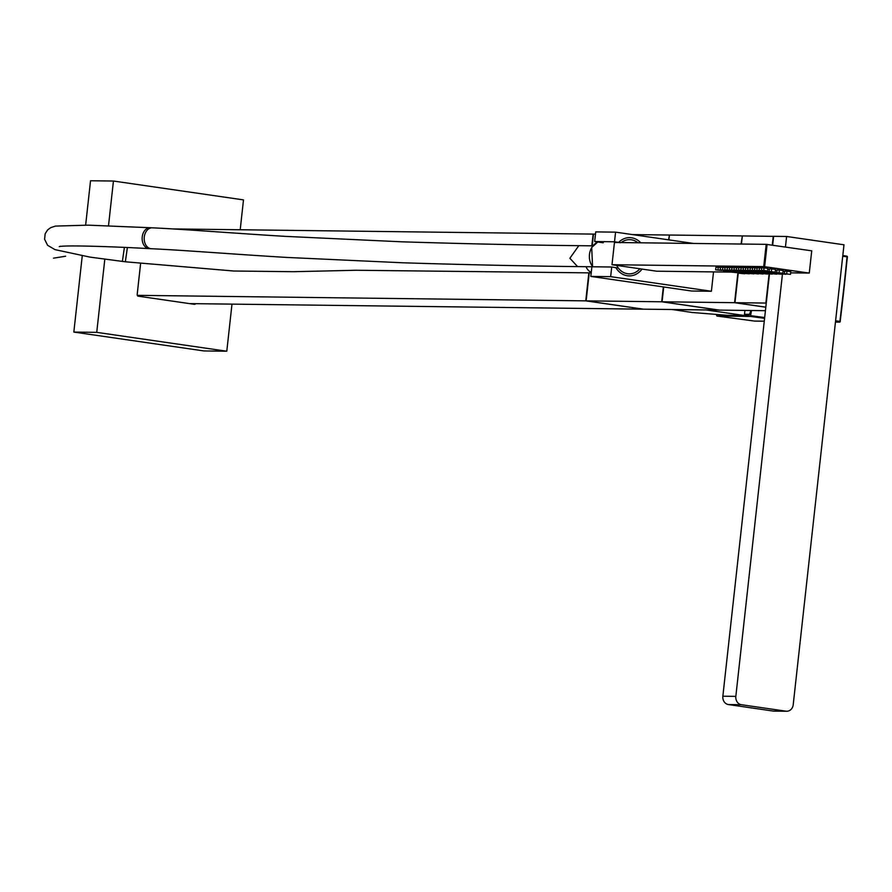 <?xml version="1.0" encoding="UTF-8"?>
<svg xmlns="http://www.w3.org/2000/svg" width="892" height="892" viewBox="0 0 892 892"><rect width="100%" height="100%" fill="white"/><g stroke="black" fill="none" stroke-linecap="round" stroke-linejoin="round"><path stroke-width="1.34" d="M589.233 272.863L586.144 300.86L643.522 309.178L719.086 310.059M592.21 245.835L593.514 234.105L595.488 234.128M669.446 235.087L668.543 239.825M586.144 300.86L661.697 301.786L663.336 286.923M661.697 301.786L719.075 310.115M632.372 234.585L669.067 235.031M672.401 309.535L692.081 312.479L727.181 315.289L744.352 315.5L744.92 310.427M706.754 309.959L672.401 309.624M706.743 310.048L744.352 315.5M172.613 228.921L593.124 234.094L591.831 245.835M588.854 272.852L585.754 300.86L643.143 309.134M137.301 295.341L585.754 300.86M189.439 303.603L643.132 309.178M195.627 303.67A1.494 1.282 -89.3 0 1 194.4 304.317L138.293 296.177A1.494 1.282 -89.3 0 1 137.19 294.516L140.613 263.43M194.478 303.659A1.494 1.282 -89.3 0 1 193.832 304.239M240.204 229.757L243.494 199.897L113.44 181.031L108.501 225.799M82.254 255.814L73.835 332.069L96.737 332.359L104.799 259.304M96.737 332.359L226.791 351.225L231.987 304.116M85.643 225.096L90.538 180.753L113.44 181.031M73.835 332.069L203.889 350.935L226.791 351.225M742.334 235.979L741.062 244.029M663.715 286.979L662.076 301.797L734.584 302.689L737.918 272.484M734.584 302.689L765.804 307.216M668.922 239.881L669.446 235.031L741.954 235.923M662.076 301.797L719.465 310.115L765.425 310.684M713.533 271.904L711.392 291.26L691.545 291.015L590.816 276.409L591.887 266.764L611.722 267.009L617.454 267.979M693.519 243.449L615.58 232.143L614.51 241.788L618.635 242.379A19.133 16.457 -89.3 0 1 640.735 242.802M614.51 241.788L594.663 241.542L603.248 242.791M620.23 242.758L618.635 242.379M594.663 241.542L595.733 231.898L615.58 232.143M590.816 276.409L610.663 276.654L611.722 267.009M711.392 291.26L610.663 276.654M738.297 272.539L734.975 302.689L765.815 307.16M741.442 244.04L742.345 235.934L773.632 236.369M734.975 302.689L765.882 303.068L769.094 273.967M772.282 245.099L773.252 236.313M786.744 711.247L773.765 711.091A7.471 6.422 -89.3 0 1 773.041 711.036L728.418 704.557A7.471 6.422 -89.3 0 1 722.854 696.217L735.833 696.373A7.471 6.422 90.7 0 0 741.386 704.713L786.019 711.192A7.471 6.422 90.7 0 0 786.744 711.247A7.471 6.422 90.7 0 0 793.211 704.702L843.988 244.798L786.61 236.48L785.439 247.017M786.61 236.48L773.632 236.313L772.662 245.155M769.473 274.022L722.854 696.217M782.451 274.078L735.833 696.373M718.049 314.564L724.07 315.043M749.135 315.277L750.964 310.505M750.116 314.33L744.497 314.263M748.957 315.333L744.374 315.289M751.51 310.516L750.473 316.437L716.9 316.024L716.689 314.452M842.728 256.194L847.043 256.863L846.776 256.127A0.747 0.747 0 0 1 847.4 256.941L839.918 321.388A2241.841 1927.645 -89.3 0 0 847.043 256.863L847.3 256.941A2242.588 1928.292 -89.3 0 1 840.175 321.432A0.747 0.647 -89.3 0 1 839.461 322.123L835.514 321.588M835.592 320.797L839.918 321.388L839.461 322.123L835.458 322.068L839.528 322.123A0.747 0.747 0 0 0 840.275 321.466L840.175 321.477M716.867 316.024L754.554 321.075L716.9 316.024L716.599 315.277M764.031 267.778L763.742 270.454L761.445 270.421L761.746 267.756L767.856 268.336L767.566 271.012L763.742 270.454M767.566 271.012L761.445 270.421M763.875 270.622L765.247 270.8L763.875 270.622M790.68 272.852L808.364 273.063L763.73 266.596L766.195 244.341L811.731 250.83L809.278 273.075L763.887 266.596L809.278 273.075M731.217 272.116L656.635 271.201L612.001 264.723L763.73 266.596M761.712 268.057L757.163 267.7L756.873 270.365L763.017 270.655M757.13 268.001L752.592 267.645L752.291 270.309L758.434 270.599M752.558 267.946L748.009 267.589L747.708 270.254L753.863 270.544M747.975 267.89L743.426 267.533L743.136 270.198L749.28 270.488M743.393 267.834L738.844 267.477L738.554 270.142L744.697 270.432M738.81 267.778L734.272 267.422L733.971 270.086L740.126 270.376M734.239 267.712L729.689 267.366L729.4 270.031L735.543 270.321M729.656 267.656L725.107 267.31L724.817 269.975L730.961 270.254M725.073 267.6L720.535 267.243L720.234 269.919L726.378 270.198M720.502 267.544L715.953 267.187L715.652 269.863L721.806 270.142M771.68 268.893L769.395 268.86L769.105 271.536L775.215 272.116L775.505 269.451L771.68 268.893L771.39 271.558M767.789 268.938L769.361 269.161M779.34 270.008L777.043 269.975L776.754 272.64L782.864 273.231L783.165 270.555L779.34 270.008L779.039 272.673M775.449 270.042L777.01 270.276M786.989 271.112L784.692 271.09L784.403 273.755L790.513 274.335L790.814 271.67L786.989 271.112L786.688 273.788M783.098 271.157L784.659 271.38M767.109 244.352L764.645 266.608M763.887 266.596L766.339 244.341M766.195 244.341L614.454 242.479L612.001 264.723M759.46 267.723L759.159 270.399M762.983 270.956L756.873 270.365M759.293 270.566L760.675 270.744L759.293 270.566M754.877 267.667L754.576 270.343M758.401 270.9L752.291 270.309M754.71 270.51L756.093 270.689L754.71 270.51M750.295 267.611L750.005 270.287M753.829 270.845L747.708 270.254M750.127 270.454L751.51 270.633L750.127 270.454M745.712 267.555L745.422 270.231M749.247 270.789L743.136 270.198M745.556 270.399L746.927 270.577L745.556 270.399M741.141 267.5L740.839 270.176M744.664 270.722L738.554 270.142M740.973 270.343L742.356 270.521L740.973 270.343M736.558 267.444L736.268 270.12M740.092 270.666L733.971 270.086M736.391 270.287L737.773 270.466L736.391 270.287M731.975 267.388L731.685 270.064M735.51 270.611L729.4 270.031M731.819 270.231L733.191 270.41L731.819 270.231M727.404 267.332L727.103 270.008M730.927 270.555L724.817 269.975M727.236 270.176L728.619 270.354L727.236 270.176M722.821 267.277L722.52 269.942M726.356 270.499L720.234 269.919M722.654 270.12L724.036 270.287L722.654 270.12M718.238 267.221L717.948 269.886M721.773 270.443L715.652 269.863M718.071 270.064L719.454 270.231L718.071 270.064M775.215 272.116L769.105 271.536M771.524 271.737L772.896 271.904L771.524 271.737M766.864 271.001L764.522 271.48L764.589 270.878M770.666 271.759L766.808 271.502M770.632 272.06L764.522 271.48M766.942 271.681L768.324 271.848L766.942 271.681M762.292 270.945L759.939 271.424L760.006 270.822M766.094 271.703L762.236 271.447M766.061 272.004L759.939 271.424M762.359 271.625L763.742 271.792L762.359 271.625M757.709 270.889L755.357 271.369L755.424 270.767M761.512 271.647L757.654 271.391M761.478 271.949L755.357 271.369M757.787 271.569L759.159 271.737L757.787 271.569M753.127 270.834L750.785 271.313L750.852 270.711M756.929 271.592L753.071 271.335M756.895 271.893L750.785 271.313M753.205 271.514L754.587 271.681L753.205 271.514M748.544 270.778L746.203 271.257L746.269 270.655M752.346 271.536L748.488 271.279M752.324 271.837L746.203 271.257M748.622 271.458L750.005 271.625L748.622 271.458M743.973 270.722L741.62 271.201L741.687 270.599M747.775 271.48L743.917 271.224M747.741 271.781L741.62 271.201M744.039 271.391L745.422 271.569L744.039 271.391M739.39 270.666L737.048 271.146L737.115 270.544M743.192 271.424L739.334 271.168M743.159 271.726L737.048 271.146M739.468 271.335L740.851 271.514L739.468 271.335M734.807 270.611L732.466 271.09L732.533 270.488M738.609 271.369L734.752 271.112M738.576 271.67L732.466 271.09M734.885 271.279L736.268 271.458L734.885 271.279M730.236 270.555L727.883 271.023L727.95 270.432M734.038 271.313L730.18 271.056M734.004 271.614L727.883 271.023M730.303 271.224L731.685 271.402L730.303 271.224M725.653 270.488L723.312 270.967L723.367 270.376M729.455 271.257L725.597 271.001M729.422 271.558L723.312 270.967M725.731 271.168L727.103 271.346L725.731 271.168M782.864 273.231L776.754 272.64M779.173 272.84L780.556 273.019L779.173 272.84M774.512 272.105L772.171 272.584L772.238 271.993M778.315 272.874L774.457 272.618M778.281 273.175L772.171 272.584M774.591 272.785L775.973 272.963L774.591 272.785M769.941 272.049L767.588 272.528L767.655 271.937M773.743 272.818L769.885 272.562M773.71 273.119L767.588 272.528M770.008 272.729L771.39 272.907L770.008 272.729M765.358 271.993L763.017 272.473L763.084 271.882M769.16 272.762L765.303 272.506M769.127 273.063L763.017 272.473M765.436 272.673L766.808 272.852L765.436 272.673M760.776 271.937L758.434 272.417L758.501 271.826M764.578 272.707L760.72 272.45M764.544 273.008L758.434 272.417M760.854 272.618L762.236 272.796L760.854 272.618M756.204 271.882L753.851 272.361L753.918 271.77M760.006 272.651L756.148 272.394M759.973 272.952L753.851 272.361M756.271 272.562L757.654 272.74L756.271 272.562M751.621 271.826L749.28 272.305L749.336 271.714M755.424 272.595L751.566 272.339M755.39 272.885L749.28 272.305M751.7 272.506L753.071 272.684L751.7 272.506M747.039 271.77L744.697 272.25L744.764 271.647M750.841 272.539L746.983 272.283M750.808 272.829L744.697 272.25M747.117 272.45L748.499 272.629L747.117 272.45M742.456 271.714L740.115 272.194L740.182 271.592M746.258 272.484L742.4 272.227M746.236 272.774L740.115 272.194M742.534 272.394L743.917 272.573L742.534 272.394M737.885 271.659L735.532 272.138L735.599 271.536M741.687 272.417L737.829 272.171M741.653 272.718L735.532 272.138M737.952 272.339L739.334 272.517L737.952 272.339M733.302 271.603L730.961 272.082L731.027 271.48M737.104 272.361L733.246 272.105M737.071 272.662L730.961 272.082M733.38 272.283L734.763 272.45L733.38 272.283M790.513 274.335L784.403 273.755M786.822 273.955L788.205 274.123L786.822 273.955M782.173 273.22L779.82 273.699L779.887 273.097M785.975 273.978L782.117 273.721M785.941 274.279L779.82 273.699M782.239 273.9L783.622 274.067L782.239 273.9M777.59 273.164L775.237 273.643L775.304 273.041M781.392 273.922L777.534 273.666M781.359 274.223L775.237 273.643M777.668 273.844L779.039 274.011L777.668 273.844M773.007 273.108L770.666 273.588L770.733 272.985M776.809 273.866L772.951 273.61M776.776 274.167L770.666 273.588M773.085 273.788L774.468 273.955L773.085 273.788M768.425 273.052L766.083 273.532L766.15 272.93M772.227 273.811L768.369 273.554M772.204 274.112L766.083 273.532M768.503 273.733L769.885 273.9L768.503 273.733M763.853 272.997L761.5 273.476L761.567 272.874M767.655 273.755L763.797 273.498M767.622 274.056L761.5 273.476M763.92 273.677L765.303 273.844L763.92 273.677M759.27 272.941L756.929 273.42L756.996 272.818M763.073 273.699L759.215 273.443M763.039 274L756.929 273.42M759.348 273.621L760.731 273.788L759.348 273.621M754.688 272.885L752.346 273.365L752.413 272.762M758.49 273.643L754.632 273.387M758.456 273.944L752.346 273.365M754.766 273.554L756.148 273.733L754.766 273.554M750.116 272.829L747.764 273.309L747.831 272.707M753.918 273.588L750.061 273.331M753.885 273.889L747.764 273.309M750.183 273.498L751.566 273.677L750.183 273.498M745.534 272.774L743.192 273.253L743.248 272.651M749.336 273.532L745.478 273.275M749.302 273.833L743.192 273.253M745.612 273.443L746.983 273.621L745.612 273.443M740.951 272.718L738.609 273.186L738.676 272.595M744.753 273.476L740.895 273.22M744.72 273.777L738.609 273.186M741.029 273.387L742.412 273.565L741.029 273.387M616.707 265.415A17.115 14.718 90.7 0 0 628.47 273.844A17.115 14.718 90.7 0 0 639.887 268.771M637.958 242.769A17.115 14.718 90.7 0 0 628.893 239.658A17.115 14.718 90.7 0 0 621.267 242.557M53.475 258.178L65.629 256.216M641.995 269.083A19.133 16.457 -89.3 0 1 615.848 267.6M728.418 704.557L741.386 704.713M773.041 711.036L786.019 711.192M720.178 314.731L718.818 314.976M764.667 317.53L750.941 315.701M846.742 256.127L842.806 255.513L846.742 256.127M754.532 321.075A0.747 0.747 0 0 0 754.621 321.087A0.747 0.647 90.7 0 1 754.554 321.075L764.266 321.198L754.621 321.087A0.747 0.647 90.7 0 0 754.688 321.075M764.578 318.321L750.473 316.437M847.3 256.907A0.747 0.647 90.7 0 0 846.82 256.138M591.887 266.764L578.551 266.608C524.697 266.017 466.182 264.757 403.017 262.794L286.533 257.42C235.332 254.354 183.05 250.161 151.283 248.723L151.283 248.723A10.47 7.593 -87.2 0 1 150.648 248.656A10.47 7.593 -87.2 0 1 144.281 237.027A10.47 7.593 -87.2 0 1 144.281 237.016A10.47 7.593 -87.2 0 1 152.309 227.817A10.47 7.593 -87.2 0 1 152.945 227.884M149.867 248.612A10.47 7.593 -87.2 0 1 149.232 248.623A10.47 7.593 -87.2 0 1 148.596 248.556A10.47 7.593 -87.2 0 1 142.185 237.361A10.47 7.593 -87.2 0 1 150.257 227.716A10.47 7.593 -87.2 0 1 150.882 227.783M124.389 247.43L122.382 261.434M127.378 247.575L125.348 261.769M591.273 272.316A10.47 8.998 -89.3 0 1 586.066 266.697M578.551 266.608L577.537 266.53L569.865 258.267L578.808 245.679C524.518 245.088 465.479 243.806 401.701 241.81L285.262 236.369C236.302 233.425 185.112 229.322 152.309 227.817L88.263 225.152L55.404 226.089L50.643 227.683L47.633 229.902L45.18 233.737L44.6 239.246L47.577 245.289L54.981 249.626L90.025 257.119L125.371 261.791L233.704 271.012L293.334 271.703L356.008 270.265L591.206 272.885M592.723 266.775A15.521 13.347 -89.3 0 1 591.898 247.363A15.521 13.347 -89.3 0 1 597.841 242M151.283 248.723L149.232 248.623C109.147 246.382 62.953 245.044 59.285 246.66L60.322 246.237M592.846 245.846L578.808 245.679M592.578 266.775L591.697 247.452L597.796 242M813.504 240.383A74.75 74.75 0 0 0 809.345 239.77"/></g></svg>
